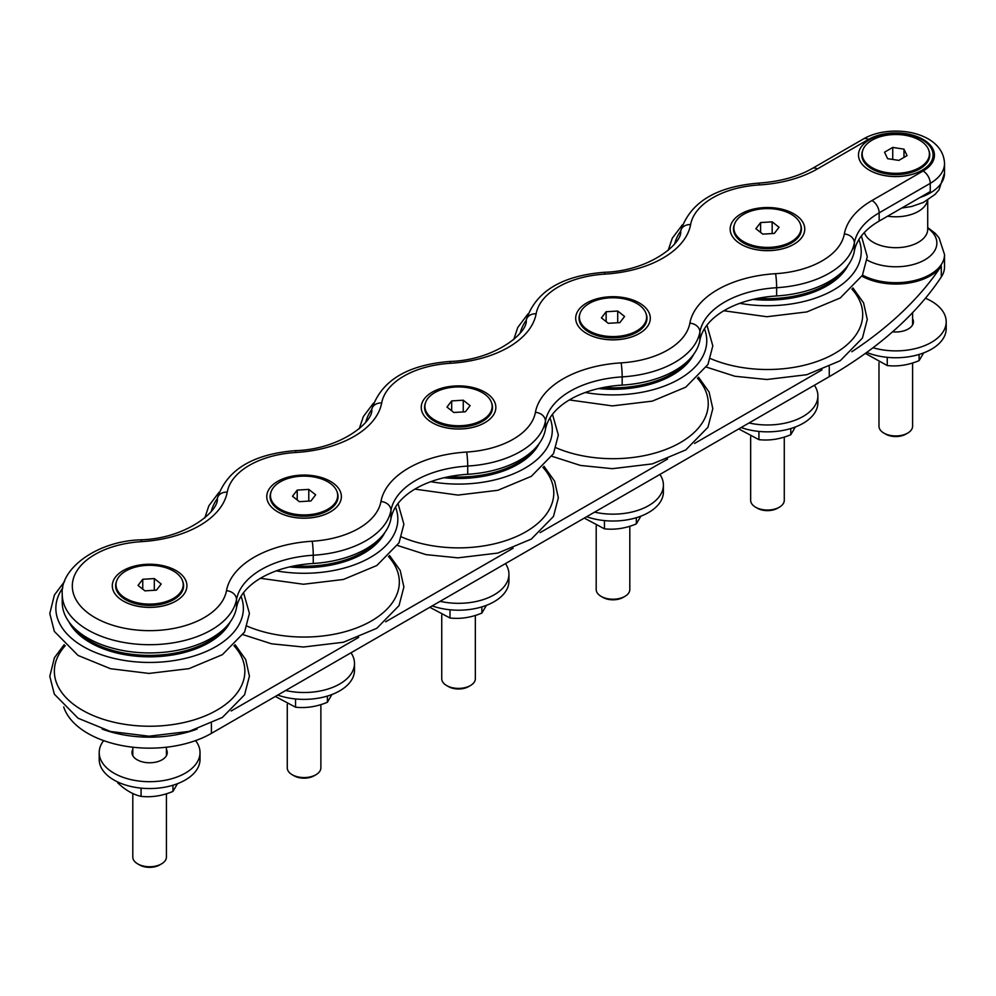 <?xml version="1.0" encoding="UTF-8"?>
<svg xmlns="http://www.w3.org/2000/svg" width="996" height="996" viewBox="0 0 996 996"><rect width="100%" height="100%" fill="white"/><g stroke="black" fill="none" stroke-linecap="round" stroke-linejoin="round"><path stroke-width="1.49" d="M738.733 428.927L758.927 439.647C769.547 440.817 780.167 439.174 790.787 434.717L795.343 426.985M758.927 439.647L758.927 431.417M790.787 434.717L790.787 428.529M584.266 518.094L604.46 528.826C615.08 529.997 625.712 528.353 636.332 523.896L640.876 516.165M604.46 528.826L604.46 520.597M636.332 523.896L636.332 517.708M429.811 607.274L450.005 618.006C460.625 619.176 471.245 617.532 481.865 613.075L486.422 605.331M450.005 618.006L450.005 609.776M481.865 613.075L481.865 606.888M275.344 696.453L295.538 707.185C306.158 708.343 316.778 706.712 327.398 702.255L331.954 694.511M295.538 707.185L295.538 698.955M327.398 702.255L327.398 696.067M117.752 781.997L117.752 782.893C125.521 790.189 133.302 794.683 141.071 796.364C151.691 797.522 162.311 795.879 172.931 791.434L177.487 783.69M141.071 796.364L141.071 788.135M172.931 791.434L172.931 785.246M865.375 353.393L887.249 365.557C897.869 366.727 908.489 365.084 919.109 360.627L923.666 352.895M887.249 357.327L887.249 365.557M919.109 354.452L919.109 360.627M912.597 362.967L912.597 426.251A16.808 9.699 180 0 1 907.717 433.073A16.808 9.699 180 0 1 907.667 433.111A16.808 9.699 180 0 1 883.913 433.111A16.808 9.699 180 0 1 878.982 426.251L878.982 362.681M801.07 227.997A33.603 19.397 180 0 1 777.888 246.435A33.603 19.397 180 0 1 740.327 239.438A33.603 19.397 180 0 1 733.865 227.997A33.603 19.397 180 0 1 767.468 208.587A33.603 19.397 180 0 1 801.07 227.997L801.07 229.366A33.603 19.397 180 0 1 791.359 243.012M743.576 243.012A33.603 19.397 180 0 1 740.327 240.808A33.603 19.397 180 0 1 733.865 229.366L733.865 227.997M734.363 224.635A33.976 19.621 0 0 0 743.439 242.937A33.976 19.621 0 0 0 791.496 242.937A33.976 19.621 0 0 0 800.56 224.635M800.435 218.996A37.3 21.539 0 0 0 745.307 211.737A37.3 21.539 0 0 0 741.086 244.294A37.3 21.539 0 0 0 793.849 244.294A37.3 21.539 0 0 0 800.435 218.996M793.737 244.356A37.001 21.364 180 0 1 793.625 244.418A37.001 21.364 180 0 1 741.298 244.418A37.001 21.364 180 0 1 741.198 244.356M646.603 317.176A33.603 19.397 180 0 1 623.421 335.615A33.603 19.397 180 0 1 585.86 328.618A33.603 19.397 180 0 1 579.398 317.176A33.603 19.397 180 0 1 613.001 297.767A33.603 19.397 180 0 1 646.603 317.176L646.603 318.546A33.603 19.397 180 0 1 636.892 332.191M589.109 332.191A33.603 19.397 180 0 1 585.86 329.987A33.603 19.397 180 0 1 579.398 318.546L579.398 317.176M579.909 313.815A33.976 19.621 0 0 0 588.972 332.116A33.976 19.621 0 0 0 637.029 332.116A33.976 19.621 0 0 0 646.105 313.815M645.968 308.162A37.3 21.539 0 0 0 590.84 300.916A37.3 21.539 0 0 0 586.619 333.473A37.3 21.539 0 0 0 639.382 333.473A37.3 21.539 0 0 0 645.968 308.162M639.27 333.536A37.001 21.364 180 0 1 639.171 333.598A37.001 21.364 180 0 1 586.843 333.598A37.001 21.364 180 0 1 586.731 333.536M492.149 406.356A33.603 19.397 180 0 1 468.954 424.794A33.603 19.397 180 0 1 431.393 417.797A33.603 19.397 180 0 1 424.931 406.356A33.603 19.397 180 0 1 458.534 386.946A33.603 19.397 180 0 1 492.149 406.356L492.149 407.725A33.603 19.397 180 0 1 482.438 421.37M434.642 421.37A33.603 19.397 180 0 1 431.393 419.167A33.603 19.397 180 0 1 424.931 407.725L424.931 406.356M425.441 402.994A33.976 19.621 0 0 0 434.517 421.296A33.976 19.621 0 0 0 482.562 421.296A33.976 19.621 0 0 0 491.638 402.994M491.514 397.342A37.3 21.539 0 0 0 436.385 390.096A37.3 21.539 0 0 0 432.164 422.653A37.3 21.539 0 0 0 484.915 422.653A37.3 21.539 0 0 0 491.514 397.342M484.815 422.715A37.001 21.364 180 0 1 484.703 422.777A37.001 21.364 180 0 1 432.376 422.777A37.001 21.364 180 0 1 432.264 422.715M337.681 495.535A33.603 19.397 180 0 1 314.499 513.973A33.603 19.397 180 0 1 276.925 506.964A33.603 19.397 180 0 1 270.464 495.535A33.603 19.397 180 0 1 304.079 476.125A33.603 19.397 180 0 1 337.681 495.535L337.681 496.904A33.603 19.397 180 0 1 327.97 510.55M280.175 510.55A33.603 19.397 180 0 1 276.925 508.346A33.603 19.397 180 0 1 270.464 496.904L270.464 495.535M270.974 492.173A33.976 19.621 0 0 0 280.05 510.475A33.976 19.621 0 0 0 328.095 510.475A33.976 19.621 0 0 0 337.171 492.173M337.046 486.521A37.3 21.539 0 0 0 281.918 479.275A37.3 21.539 0 0 0 277.697 511.832A37.3 21.539 0 0 0 330.448 511.832A37.3 21.539 0 0 0 337.046 486.521M330.348 511.894A37.001 21.364 180 0 1 330.236 511.956A37.001 21.364 180 0 1 277.909 511.956A37.001 21.364 180 0 1 277.809 511.894M883.913 433.111L885.693 434.132A14.28 8.242 0 0 0 905.887 434.132A14.28 8.242 0 0 0 905.937 434.107M887.598 158.675L884.535 152.201L892.727 147.42L903.982 149.139L907.045 155.613L898.853 160.393L887.598 158.675M903.982 149.139L903.982 157.405M892.727 147.42L892.727 159.46M919.657 167.565A33.603 19.397 180 0 1 882.991 171.847A33.603 19.397 180 0 1 862.187 153.907A33.603 19.397 180 0 1 895.79 134.51A33.603 19.397 180 0 1 929.393 153.907A33.603 19.397 180 0 1 919.657 167.565M871.898 168.922A33.603 19.397 180 0 1 862.187 155.276L862.187 153.907M929.393 153.907L929.393 155.276A33.603 19.397 180 0 1 919.682 168.922M862.685 150.545A33.976 19.621 0 0 0 871.761 168.847A33.976 19.621 0 0 0 919.818 168.847A33.976 19.621 0 0 0 928.895 150.545M183.214 584.714A33.603 19.397 180 0 1 160.032 603.153A33.603 19.397 180 0 1 122.471 596.143A33.603 19.397 180 0 1 116.009 584.714A33.603 19.397 180 0 1 149.612 565.305A33.603 19.397 180 0 1 183.214 584.714L183.214 586.084A33.603 19.397 180 0 1 173.503 599.729M125.72 599.729A33.603 19.397 180 0 1 122.471 597.525A33.603 19.397 180 0 1 116.009 586.084L116.009 584.714M116.507 581.353A33.976 19.621 0 0 0 125.583 599.654A33.976 19.621 0 0 0 173.64 599.654A33.976 19.621 0 0 0 182.716 581.353M182.579 575.7A37.3 21.539 0 0 0 127.451 568.455A37.3 21.539 0 0 0 123.23 601.011A37.3 21.539 0 0 0 175.993 601.011A37.3 21.539 0 0 0 182.579 575.7M175.881 601.074A37.001 21.364 180 0 1 175.782 601.136A37.001 21.364 180 0 1 123.442 601.136A37.001 21.364 180 0 1 123.342 601.074M883.365 134.672A37.3 21.539 0 0 0 869.408 170.204A37.3 21.539 0 0 0 922.172 170.204A37.3 21.539 0 0 0 927.338 143.486A37.3 21.539 0 0 0 883.365 134.672M922.059 170.266A37.001 21.364 180 0 1 921.96 170.328A37.001 21.364 180 0 1 908.115 175.371A37.001 21.364 180 0 1 869.62 170.328A37.001 21.364 180 0 1 869.52 170.266M854.356 251.067L854.356 242.837A86.279 49.812 180 0 1 879.157 212.845L930.252 183.351L930.252 191.581L879.157 221.075A86.279 49.812 0 0 0 854.356 251.067A87.374 50.447 180 0 1 776.643 295.949A86.279 49.812 0 0 0 699.902 340.246A87.374 50.447 180 0 1 622.176 385.116A86.279 49.812 0 0 0 545.435 429.425A87.374 50.447 180 0 1 467.709 474.295A86.279 49.812 0 0 0 390.967 518.605A87.374 50.447 180 0 1 313.254 563.475A86.279 49.812 0 0 0 236.5 607.784A87.374 50.447 180 0 1 145.018 652.866A87.374 50.447 180 0 1 62.238 602.493L62.238 594.263A87.374 50.447 0 0 0 145.018 644.636A87.374 50.447 0 0 0 236.5 599.555A10.085 8.192 -169.6 0 0 226.478 590.715A77.29 44.621 180 0 1 146.898 630.63A77.29 44.621 180 0 1 72.359 587.59A77.29 44.621 180 0 1 141.494 541.65A96.363 55.639 0 0 0 227.213 492.161A77.29 44.621 180 0 1 295.961 452.47A96.363 55.639 0 0 0 381.667 402.982A77.29 44.621 180 0 1 450.416 363.291A96.363 55.639 0 0 0 536.134 313.802A77.29 44.621 180 0 1 604.883 274.112A96.363 55.639 0 0 0 690.602 224.623A77.29 44.621 180 0 1 759.35 184.932A96.363 55.639 0 0 0 817.367 168.946L868.462 139.44A38.645 22.31 180 0 1 923.118 139.44A38.645 22.31 180 0 1 923.118 171.001L872.023 200.495A96.363 55.639 0 0 0 844.334 233.998A77.29 44.621 180 0 1 775.585 273.688A10.085 0.859 86.5 0 1 776.643 287.707A87.374 50.447 0 0 0 854.356 242.837A10.085 8.192 -169.6 0 0 844.334 233.998M63.707 706.948A87.374 50.447 0 0 0 123.741 745.892A87.374 50.447 0 0 0 211.401 733.38L829.257 376.662A494.128 285.279 0 0 0 941.295 276.963L941.295 265.994A48.729 28.137 180 0 1 861.951 276.166M197.096 729.072A87.374 50.447 180 0 1 102.127 729.072M822.036 369.852L694.573 443.444M667.581 459.032L540.106 532.623M513.114 548.211L385.639 621.803M358.647 637.39L231.172 710.982M941.295 265.994A494.128 285.279 180 0 1 851.817 351.75M941.295 276.963A48.729 28.137 0 0 0 944.519 266.903L944.519 254.553A48.729 28.137 180 0 1 941.295 264.612A48.729 28.137 180 0 1 862.524 275.12M166.419 793.762L166.419 857.046A16.808 9.699 180 0 1 161.489 863.906A16.808 9.699 180 0 1 137.734 863.906A16.808 9.699 180 0 1 136.041 862.773A16.808 9.699 180 0 1 132.804 857.046L132.804 793.488M137.734 863.906L139.515 864.939A14.28 8.242 0 0 0 159.709 864.939L161.489 863.906M154.318 578.564L161.19 583.992L156.472 590.142L144.906 590.852L138.033 585.424L142.752 579.286L154.318 578.564L154.318 590.267M142.752 579.286L142.752 589.146M320.874 704.583L320.874 767.866A16.808 9.699 180 0 1 315.956 774.726A16.808 9.699 180 0 1 292.189 774.726A16.808 9.699 180 0 1 290.508 773.593A16.808 9.699 180 0 1 287.271 767.866L287.271 704.309M292.189 774.726L293.969 775.76A14.28 8.242 0 0 0 314.176 775.76L315.956 774.726M308.785 489.385L315.645 494.813L310.939 500.963L299.36 501.673L292.5 496.245L297.206 490.107L308.785 489.385L308.785 501.088M297.206 490.107L297.206 499.98M475.341 615.404L475.341 678.699A16.808 9.699 180 0 1 470.423 685.559A16.808 9.699 180 0 1 446.656 685.559A16.808 9.699 180 0 1 444.963 684.414A16.808 9.699 180 0 1 441.738 678.699L441.738 615.13M446.656 685.559L448.437 686.58A14.28 8.242 0 0 0 468.643 686.58L470.423 685.559M463.252 400.205L470.112 405.633L465.406 411.784L453.827 412.493L446.967 407.065L451.674 400.927L463.252 400.205L463.252 411.908M451.674 400.927L451.674 410.8M629.808 526.224L629.808 589.52A16.808 9.699 180 0 1 624.89 596.38A16.808 9.699 180 0 1 601.123 596.38A16.808 9.699 180 0 1 599.43 595.235A16.808 9.699 180 0 1 596.193 589.52L596.193 525.95M601.123 596.38L602.904 597.401A14.28 8.242 0 0 0 623.098 597.401L624.89 596.38M617.719 311.026L624.579 316.454L619.861 322.604L608.295 323.314L601.422 317.886L606.141 311.748L617.719 311.026L617.719 322.729M606.141 311.748L606.141 321.621M784.275 437.045L784.275 500.341A16.808 9.699 180 0 1 779.345 507.201A16.808 9.699 180 0 1 755.578 507.201A16.808 9.699 180 0 1 753.897 506.055A16.808 9.699 180 0 1 750.66 500.341L750.66 436.771M755.578 507.201L757.371 508.221A14.28 8.242 0 0 0 777.565 508.221L779.345 507.201M772.174 221.847L779.046 227.275L774.328 233.425L762.749 234.135L755.889 228.707L760.608 222.569L772.174 221.847L772.174 233.55M760.608 222.569L760.608 232.442M912.597 318.683A17.642 10.184 180 0 1 913.432 321.783A17.642 10.184 180 0 1 892.578 331.805M925.433 298.24A50.41 29.108 180 0 1 946.2 321.783A50.41 29.108 180 0 1 873.006 347.741M946.2 321.783L946.2 328.643A50.41 29.108 180 0 1 918.972 354.489A50.41 29.108 180 0 1 866.707 352.422M166.419 749.478A17.642 10.184 180 0 1 167.253 752.59A17.642 10.184 180 0 1 156.36 762.002A17.642 10.184 180 0 1 137.137 759.786A17.642 10.184 180 0 1 131.97 752.59A17.642 10.184 180 0 1 132.804 749.478M195.565 740.613A50.41 29.108 180 0 1 200.022 752.59A50.41 29.108 180 0 1 168.897 779.47A50.41 29.108 180 0 1 113.967 773.17A50.41 29.108 180 0 1 99.202 752.59A50.41 29.108 180 0 1 103.659 740.613M200.022 752.59L200.022 759.45A50.41 29.108 180 0 1 168.897 786.33A50.41 29.108 180 0 1 113.967 780.03A50.41 29.108 180 0 1 99.202 759.45L99.202 752.59M351.003 652.778A50.41 29.108 180 0 1 354.489 663.411A50.41 29.108 180 0 1 285.665 690.502M354.489 663.411L354.489 670.271A50.41 29.108 180 0 1 328.705 695.656A50.41 29.108 180 0 1 277.735 695.083M505.47 563.599A50.41 29.108 180 0 1 508.944 574.231A50.41 29.108 180 0 1 440.132 601.323M508.944 574.231L508.944 581.091A50.41 29.108 180 0 1 483.172 606.489A50.41 29.108 180 0 1 432.189 605.904M659.925 474.42A50.41 29.108 180 0 1 663.411 485.052A50.41 29.108 180 0 1 594.587 512.143M663.411 485.052L663.411 491.912A50.41 29.108 180 0 1 637.627 517.31A50.41 29.108 180 0 1 586.656 516.725M814.392 385.24A50.41 29.108 180 0 1 817.878 395.873A50.41 29.108 180 0 1 749.054 422.964M817.878 395.873L817.878 402.733A50.41 29.108 180 0 1 792.094 428.131A50.41 29.108 180 0 1 741.124 427.545M753.001 299.385A84.013 48.505 0 0 0 848.131 265.16M757.782 298.352A84.013 48.505 0 0 0 844.259 269.841M598.534 388.565A84.013 48.505 0 0 0 693.677 354.339M603.315 387.531A84.013 48.505 0 0 0 689.805 359.008M444.067 477.744A84.013 48.505 0 0 0 539.21 443.519M448.847 476.711A84.013 48.505 0 0 0 535.338 448.188M289.612 566.923A84.013 48.505 0 0 0 384.742 532.698M294.393 565.89A84.013 48.505 0 0 0 380.87 537.367M68.948 621.878A84.013 48.505 0 0 0 149.612 656.825A84.013 48.505 0 0 0 230.275 621.878M72.808 626.546A84.013 48.505 0 0 0 149.612 655.393A84.013 48.505 0 0 0 226.416 626.546M879.157 221.075L879.157 212.845A10.085 5.827 -120 0 0 872.023 200.495M868.462 139.44A10.085 5.827 60 0 0 863.42 138.942C890.748 122.981 943.2 131.497 944.519 163.456A48.729 28.137 0 0 1 930.252 183.351A10.085 5.827 -120 0 0 923.118 171.001M863.42 138.942L812.325 168.449A10.085 5.827 60 0 1 817.367 168.946M141.494 541.65A10.085 0.859 86.5 0 0 140.884 539.82C186.526 538.587 219.319 510.562 217.29 498.573C226.453 470.087 252.474 454.114 295.339 450.64C340.993 449.408 373.786 421.383 371.757 409.406C380.92 380.908 406.941 364.934 449.806 361.461C495.448 360.228 528.254 332.203 526.212 320.226C535.387 291.728 561.408 275.755 604.273 272.281C649.915 271.049 682.721 243.024 680.679 231.047C689.855 202.561 715.863 186.576 758.74 183.102A10.085 0.859 86.5 0 1 759.35 184.932M680.679 231.047A10.085 8.192 10.4 0 1 690.602 224.623M604.273 272.281A10.085 0.859 86.5 0 1 604.883 274.112M526.212 320.226A10.085 8.192 10.4 0 1 536.134 313.802M449.806 361.461A10.085 0.859 86.5 0 1 450.416 363.291M371.757 409.406A10.085 8.192 10.4 0 1 381.667 402.982M295.339 450.64A10.085 0.859 86.5 0 1 295.961 452.47M217.29 498.573A10.085 8.192 10.4 0 1 227.213 492.161M236.5 607.784L236.5 599.555A86.279 49.812 180 0 1 313.254 555.245A10.085 0.859 -93.5 0 0 312.196 541.226A96.363 55.639 0 0 0 226.478 590.715M313.254 563.475L313.254 555.245A87.374 50.447 0 0 0 390.967 510.375A10.085 8.192 -169.6 0 0 380.945 501.536A77.29 44.621 180 0 1 312.196 541.226M390.967 518.605L390.967 510.375A86.279 49.812 180 0 1 467.709 466.066A10.085 0.859 -93.5 0 0 466.651 452.047A96.363 55.639 0 0 0 380.945 501.536M467.709 474.295L467.709 466.066A87.374 50.447 0 0 0 545.435 421.196A10.085 8.192 -169.6 0 0 535.412 412.356A77.29 44.621 180 0 1 466.651 452.047M545.435 429.425L545.435 421.196A86.279 49.812 180 0 1 622.176 376.886A10.085 0.859 -93.5 0 0 621.118 362.868A96.363 55.639 0 0 0 535.412 412.356M622.176 385.116L622.176 376.886A87.374 50.447 0 0 0 699.902 332.017A10.085 8.192 -169.6 0 0 689.867 323.177A77.29 44.621 180 0 1 621.118 362.868M775.585 273.688A96.363 55.639 0 0 0 689.867 323.177M699.902 340.246L699.902 332.017A86.279 49.812 180 0 1 776.643 287.707L776.643 295.949M927.712 228.121A41.097 23.73 180 0 1 923.491 260.579A41.097 23.73 180 0 1 867.118 260.043M927.712 200.084L927.712 229.254A31.922 18.438 180 0 1 898.616 247.618A31.922 18.438 180 0 1 864.366 232.504M927.562 200.171A31.922 18.438 180 0 1 887.635 216.182M920.092 197.445A48.729 28.137 0 0 0 944.519 173.055L944.519 163.456M211.401 733.38L211.401 723.482M829.257 376.662L829.257 366.765M710.559 358.622A95.255 54.992 0 0 0 829.319 356.344A95.255 54.992 0 0 0 851.817 288.989M680.666 231.134A93.761 54.133 0 0 0 674.74 243.584M739.754 303.319A93.761 54.133 0 0 0 831.199 291.305A93.761 54.133 0 0 0 858.888 239.588M556.092 447.802A95.255 54.992 0 0 0 674.852 445.523A95.255 54.992 0 0 0 697.349 378.169M526.199 320.314A93.761 54.133 0 0 0 520.273 332.764M585.287 392.499A93.761 54.133 0 0 0 676.732 380.484A93.761 54.133 0 0 0 704.421 328.767M401.625 536.981A95.255 54.992 0 0 0 520.385 534.703A95.255 54.992 0 0 0 542.895 467.348M371.732 409.493A93.761 54.133 0 0 0 365.806 421.943M430.832 481.678A93.761 54.133 0 0 0 522.265 469.664A93.761 54.133 0 0 0 549.966 417.947M247.157 626.16A95.255 54.992 0 0 0 365.93 623.882A95.255 54.992 0 0 0 388.428 556.515M217.277 498.672A93.761 54.133 0 0 0 211.339 511.122M276.365 570.857A93.761 54.133 0 0 0 367.81 558.843A93.761 54.133 0 0 0 395.499 507.113M65.263 645.694A95.255 54.992 0 0 0 149.612 726.233A95.255 54.992 0 0 0 233.96 645.694M62.81 587.852A93.761 54.133 0 0 0 141.942 662.265A93.761 54.133 0 0 0 241.032 596.293M132.804 747.212L132.804 755.69M166.419 747.212L166.419 755.69M912.597 312.657L912.597 324.895M905.887 434.132L907.667 433.111M758.74 183.102C779.856 181.646 797.721 176.753 812.325 168.449M140.884 539.82C97.185 540.99 60.009 568.567 62.238 594.263M944.519 254.553L939.054 237.857L935.132 233.276L927.712 227.536M901.716 208.052L911.664 206.496L923.441 202.4L935.057 194.419L939.016 189.8L944.519 173.055M706.438 367.113L734.936 376.264L766.845 379.501L806.81 374.708L840.25 360.739L862.424 338.08L867.279 319.455L863.569 302.859L852.9 287.931M682.397 224.797L672.263 238.256L668.154 250.419M723.831 310.764L766.845 316.728L806.81 311.935L840.25 297.966L862.424 275.307L867.279 256.682L861.403 235.965M551.983 456.293L580.469 465.443L612.378 468.68L652.343 463.887L685.783 449.918L707.957 427.259L712.812 408.634L709.102 392.038L698.445 377.111M527.93 313.977L517.796 327.435L513.699 339.599M569.363 399.944L612.378 405.907L652.343 401.114L685.783 387.145L707.957 364.486L712.812 345.861L706.936 325.144M397.516 545.472L426.014 554.623L457.911 557.847L497.875 553.066L531.316 539.085L553.49 516.438L558.345 497.813L554.648 481.217L543.978 466.29M373.463 403.156L363.328 416.614L359.232 428.778M414.896 489.123L457.911 495.087L497.875 490.293L531.316 476.325L553.49 453.666L558.345 435.04L552.481 414.324M243.049 634.651L271.547 643.802L303.456 647.027L343.408 642.246L376.862 628.264L399.023 605.618L403.89 586.993L400.18 570.397L389.511 555.469M219.008 492.335L208.874 505.794L204.765 517.957M260.442 578.303L303.456 584.254L343.408 579.473L376.862 565.491L399.023 542.845L403.89 524.22L398.014 503.503M64.18 644.649L54.407 657.746L49.8 676.321L54.332 694.162L78.074 718.228L110.519 731.487L148.989 736.206L188.954 731.425L222.394 717.444L244.568 694.797L249.423 676.172L245.713 659.576L235.044 644.649M64.541 581.515L54.407 594.973L49.8 613.548L54.332 631.389L78.074 655.455L110.519 668.714L148.989 673.433L188.954 668.652L222.394 654.671L244.568 632.024L249.423 613.399L243.547 592.682"/></g></svg>
